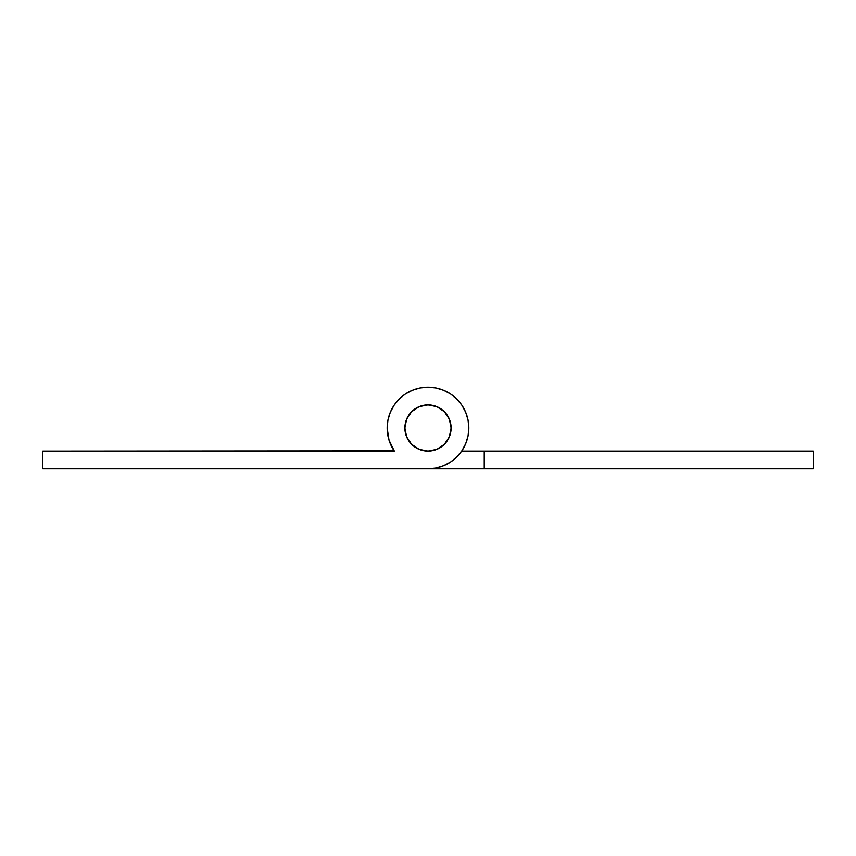 <?xml version="1.0" encoding="UTF-8"?>
<svg xmlns="http://www.w3.org/2000/svg" width="856" height="856" viewBox="0 0 856 856"><rect width="100%" height="100%" fill="white"/><g stroke="black" fill="none" stroke-linecap="round" stroke-linejoin="round"><path stroke-width="1.28" d="M451.112 428A23.112 23.112 0 0 1 428 451.112A23.112 23.112 0 0 1 404.888 428A23.112 23.112 0 0 1 428 404.888A23.112 23.112 0 0 1 451.112 428L449.357 436.849L444.339 444.339L436.849 449.357L428 451.112L419.151 449.357L411.661 444.339L406.643 436.849L404.888 428L406.643 419.151L411.661 411.661L419.151 406.643L428 404.888L436.849 406.643L444.339 411.661L449.357 419.151L451.112 428A23.112 23.112 0 0 1 428 451.112A23.112 23.112 0 0 1 404.888 428A23.112 23.112 0 0 1 428 404.888A23.112 23.112 0 0 1 451.112 428L449.357 419.151L444.339 411.661L436.849 406.643L428 404.888L419.151 406.643L411.661 411.661L406.643 419.151L404.888 428L406.643 436.849L411.661 444.339L419.151 449.357L428 451.112L436.849 449.357L444.339 444.339L449.357 436.849L451.112 428M387.169 428A40.831 40.831 0 0 1 428 387.169A40.831 40.831 0 0 1 468.831 428A40.831 40.831 0 0 1 428 468.831L435.961 468.05L443.622 465.728L450.684 461.951L456.869 456.869L461.951 450.684L465.728 443.622L468.05 435.961L468.831 428L468.05 420.039L465.728 412.378L461.951 405.316L456.869 399.131L450.684 394.049L443.622 390.272L435.961 387.95L428 387.169L420.039 387.95L412.378 390.272L405.316 394.049L399.131 399.131L394.049 405.316L390.272 412.378L387.95 420.039L387.169 428L388.999 440.102L394.338 451.112A40.831 40.831 0 0 1 387.169 428L387.95 435.961M394.338 451.112L42.8 451.112L42.8 468.831L813.2 468.831L813.2 451.112L484.239 451.112L484.239 468.831L813.2 468.831L813.2 451.112L461.662 451.112L484.239 451.112L484.239 468.831L42.8 468.831L42.8 451.112L394.177 450.866M420.039 387.95L412.378 390.272M410.484 391.117L405.316 394.049M468.05 420.039L465.728 412.378M456.869 399.131L452.856 395.611M394.049 450.684L390.272 443.622M389.78 442.37L388.26 437.363M466.22 442.37L465.343 444.51M462.497 449.849L461.823 450.866M468.189 435.212L467.75 437.352"/></g></svg>
